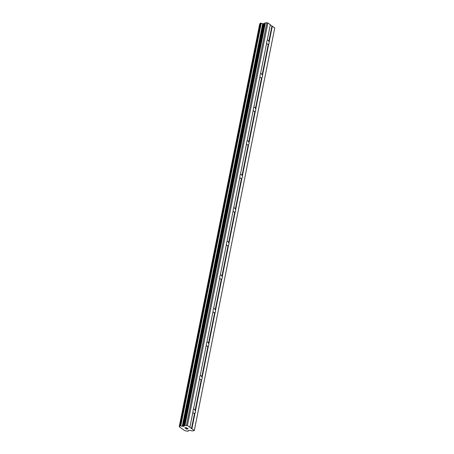 <?xml version="1.0" encoding="UTF-8"?>
<svg xmlns="http://www.w3.org/2000/svg" width="454" height="454" viewBox="0 0 454 454"><rect width="100%" height="100%" fill="white"/><g stroke="black" fill="none" stroke-linecap="round" stroke-linejoin="round"><path stroke-width="0.68" d="M267.224 40.202A2.134 1.226 -94.1 0 1 267.571 40.083A2.134 1.226 -94.1 0 1 268.836 41.445L269.177 41.904A2.134 1.226 -94.1 0 1 269.143 43.034A2.134 1.226 -94.1 0 1 268.774 43.925L268.286 44.18A2.134 1.226 -94.1 0 1 267.877 44.339A2.134 1.226 -94.1 0 1 266.651 43.09M189.874 427.299L194.318 430.494L192.644 430.931A1.22 0.431 11.3 0 1 191.747 430.84L189.369 430.324L188.438 430.642A1.22 0.431 11.3 0 0 188.041 430.869A1.22 0.431 11.3 0 0 188.177 431.135L187.122 431.209A1.22 0.431 11.3 0 0 185.663 430.84L184.585 430.574L179.268 426.754L179.472 426.391A1.22 0.431 11.3 0 0 179.875 426.164A1.22 0.431 11.3 0 0 179.739 425.903L180.794 425.829A1.22 0.431 11.3 0 0 182.247 426.192L183.819 426.334L184.455 425.602A1.22 0.431 11.3 0 1 184.96 425.409L187.434 425.551L189.874 427.299L193.024 411.534A2.134 1.226 -94.1 0 1 193.064 410.405A2.134 1.226 -94.1 0 1 193.427 409.519L199.732 377.983A2.134 1.226 -94.1 0 1 199.766 376.854A2.134 1.226 -94.1 0 1 200.135 375.969L206.434 344.433A2.134 1.226 -94.1 0 1 206.468 343.303A2.134 1.226 -94.1 0 1 206.837 342.418L213.136 310.882A2.134 1.226 -94.1 0 1 213.176 309.759A2.134 1.226 -94.1 0 1 213.539 308.868L219.844 277.332A2.134 1.226 -94.1 0 1 219.878 276.208A2.134 1.226 -94.1 0 1 220.247 275.317L226.546 243.781A2.134 1.226 -94.1 0 1 226.58 242.657A2.134 1.226 -94.1 0 1 226.949 241.766L233.248 210.23A2.134 1.226 -94.1 0 1 233.282 209.107A2.134 1.226 -94.1 0 1 233.651 208.216L239.956 176.68A2.134 1.226 -94.1 0 1 239.99 175.556A2.134 1.226 -94.1 0 1 240.359 174.665L246.658 143.135A2.134 1.226 -94.1 0 1 246.692 142.006A2.134 1.226 -94.1 0 1 247.061 141.115L253.36 109.584A2.134 1.226 -94.1 0 1 253.394 108.455A2.134 1.226 -94.1 0 1 253.763 107.564L260.068 76.034A2.134 1.226 -94.1 0 1 260.102 74.904A2.134 1.226 -94.1 0 1 260.471 74.013L266.77 42.483A2.134 1.226 -94.1 0 1 266.804 41.354A2.134 1.226 -94.1 0 1 267.173 40.463L270.323 24.698L267.883 22.944L265.408 22.808A1.22 0.431 -168.7 0 0 264.903 22.995L264.268 23.733L262.696 23.591A1.22 0.431 11.3 0 1 261.243 23.222L260.148 23.233L179.756 425.79M260.522 73.747A2.134 1.226 -94.1 0 1 260.868 73.633A2.134 1.226 -94.1 0 1 262.128 74.989L262.474 75.455A2.134 1.226 -94.1 0 1 262.44 76.584A2.134 1.226 -94.1 0 1 262.072 77.469L261.583 77.73A2.134 1.226 -94.1 0 1 261.175 77.889A2.134 1.226 -94.1 0 1 259.943 76.641M253.82 107.297A2.134 1.226 -94.1 0 1 254.166 107.184A2.134 1.226 -94.1 0 1 255.426 108.54L255.772 109.005A2.134 1.226 -94.1 0 1 255.738 110.135A2.134 1.226 -94.1 0 1 255.369 111.02L254.881 111.281A2.134 1.226 -94.1 0 1 254.473 111.44A2.134 1.226 -94.1 0 1 253.241 110.191M247.112 140.848A2.134 1.226 -94.1 0 1 247.458 140.734A2.134 1.226 -94.1 0 1 248.724 142.091L249.064 142.556A2.134 1.226 -94.1 0 1 249.03 143.685A2.134 1.226 -94.1 0 1 248.661 144.571L248.173 144.832A2.134 1.226 -94.1 0 1 247.765 144.991A2.134 1.226 -94.1 0 1 246.539 143.742M240.41 174.398A2.134 1.226 -94.1 0 1 240.756 174.285A2.134 1.226 -94.1 0 1 242.016 175.641L242.362 176.107A2.134 1.226 -94.1 0 1 242.328 177.236A2.134 1.226 -94.1 0 1 241.959 178.121L241.471 178.382A2.134 1.226 -94.1 0 1 241.063 178.541A2.134 1.226 -94.1 0 1 239.831 177.293M233.708 207.949A2.134 1.226 -94.1 0 1 234.054 207.836A2.134 1.226 -94.1 0 1 235.314 209.192L235.66 209.657A2.134 1.226 -94.1 0 1 235.626 210.787A2.134 1.226 -94.1 0 1 235.257 211.672L234.769 211.933A2.134 1.226 -94.1 0 1 234.36 212.092A2.134 1.226 -94.1 0 1 233.129 210.843M227 241.5A2.134 1.226 -94.1 0 1 227.346 241.386A2.134 1.226 -94.1 0 1 228.612 242.742L228.952 243.208A2.134 1.226 -94.1 0 1 228.918 244.337A2.134 1.226 -94.1 0 1 228.549 245.222L228.061 245.483A2.134 1.226 -94.1 0 1 227.653 245.642A2.134 1.226 -94.1 0 1 226.427 244.394M220.298 275.05A2.134 1.226 -94.1 0 1 220.644 274.937A2.134 1.226 -94.1 0 1 221.904 276.293L222.25 276.758A2.134 1.226 -94.1 0 1 222.216 277.888A2.134 1.226 -94.1 0 1 221.847 278.773L221.359 279.034A2.134 1.226 -94.1 0 1 220.95 279.193A2.134 1.226 -94.1 0 1 219.719 277.944M213.596 308.601A2.134 1.226 -94.1 0 1 213.942 308.487A2.134 1.226 -94.1 0 1 215.202 309.844L215.548 310.309A2.134 1.226 -94.1 0 1 215.514 311.438A2.134 1.226 -94.1 0 1 215.145 312.324L214.657 312.585A2.134 1.226 -94.1 0 1 214.248 312.744A2.134 1.226 -94.1 0 1 213.017 311.495M206.888 342.151A2.134 1.226 -94.1 0 1 207.24 342.038A2.134 1.226 -94.1 0 1 208.499 343.394L208.84 343.86A2.134 1.226 -94.1 0 1 208.806 344.989A2.134 1.226 -94.1 0 1 208.437 345.874L207.949 346.135A2.134 1.226 -94.1 0 1 207.54 346.294A2.134 1.226 -94.1 0 1 206.315 345.046M200.186 375.702A2.134 1.226 -94.1 0 1 200.532 375.589A2.134 1.226 -94.1 0 1 201.797 376.945L202.138 377.41A2.134 1.226 -94.1 0 1 202.104 378.54A2.134 1.226 -94.1 0 1 201.735 379.425L201.247 379.686A2.134 1.226 -94.1 0 1 200.838 379.845A2.134 1.226 -94.1 0 1 199.607 378.596M193.483 409.253A2.134 1.226 -94.1 0 1 193.83 409.139A2.134 1.226 -94.1 0 1 195.089 410.495L195.436 410.961A2.134 1.226 -94.1 0 1 195.402 412.09A2.134 1.226 -94.1 0 1 195.033 412.975L194.545 413.236A2.134 1.226 -94.1 0 1 194.136 413.395A2.134 1.226 -94.1 0 1 192.905 412.147M186.407 429.041L188.16 428.911L186.407 429.041L185.726 428.548L187.15 428.922M186.821 428.69L187.967 428.865L187.366 428.428L187.967 428.865M187.366 428.428L188.166 428.916M185.731 428.548L186.412 429.036M185.697 428.179L184.897 427.799M184.767 427.793L186.798 428.026L186.157 427.56M186.798 428.026L186.271 427.555L187.076 428.133L184.999 427.753L187.071 428.128M194.318 430.494L274.766 27.893L270.289 24.868M260.046 23.767A1.22 0.431 11.3 0 1 259.921 23.79L179.234 426.692M187.434 425.551L267.883 22.944M195.089 410.495L201.247 379.686M195.436 410.961L201.735 379.425M201.797 376.945L207.949 346.135M202.138 377.41L208.437 345.874M208.499 343.394L214.657 312.585M208.84 343.86L215.145 312.324M215.202 309.844L221.359 279.034M215.548 310.309L221.847 278.773M221.904 276.293L228.061 245.483M222.25 276.758L228.549 245.222M228.612 242.742L234.769 211.933M228.952 243.208L235.257 211.672M235.314 209.192L241.471 178.382M235.66 209.657L241.959 178.121M242.016 175.641L248.173 144.832M242.362 176.107L248.661 144.571M248.724 142.091L254.881 111.281M249.064 142.556L255.369 111.02M255.426 108.54L261.583 77.73M255.772 109.005L262.072 77.469M262.128 74.989L268.286 44.18M262.474 75.455L268.774 43.925M268.836 41.445L271.912 26.037M269.177 41.904L272.326 26.139M191.463 428.638L194.545 413.236M186.441 425.302L266.89 22.7M182.468 426.238L262.917 23.636M182.247 426.192L262.696 23.591M191.883 428.741L195.033 412.975M184.96 425.409L265.408 22.808M184.455 425.602L264.903 22.995M184.074 426.244L264.523 23.636M183.819 426.334L264.268 23.733M183.285 426.374L263.734 23.773M182.837 426.329L263.286 23.727M180.794 425.829L261.243 23.222M180.397 425.739L260.846 23.131M179.835 425.778L260.284 23.171M179.472 426.391L259.921 23.79M179.381 426.437L259.824 23.835M179.239 426.675L259.682 24.073M188.177 431.135L188.268 430.681M179.699 425.841L260.148 23.233M188.211 431.198L188.319 430.67"/></g></svg>
